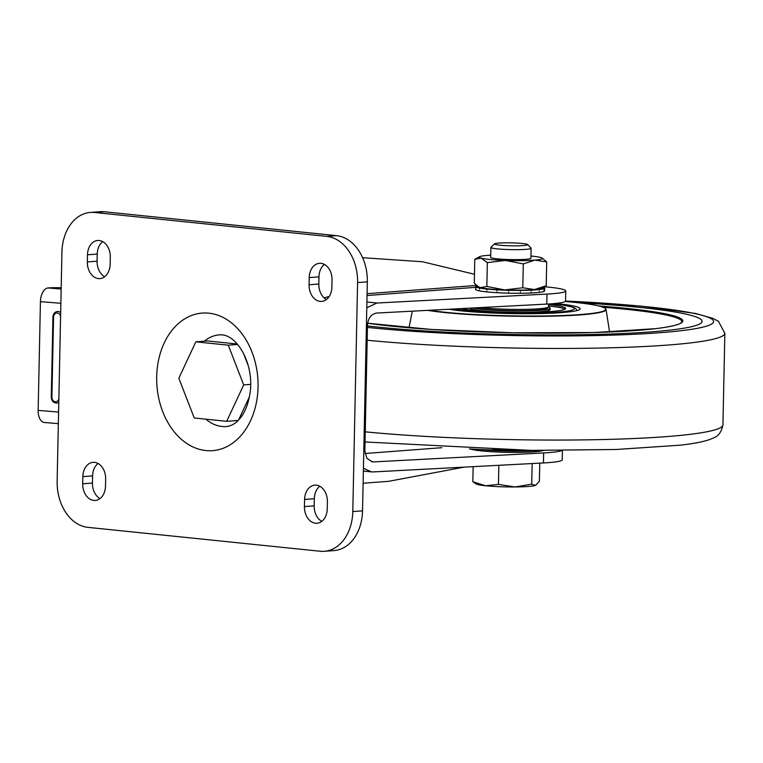 <?xml version="1.0" encoding="UTF-8"?>
<svg xmlns="http://www.w3.org/2000/svg" width="763" height="763" viewBox="0 0 763 763"><rect width="100%" height="100%" fill="white"/><g stroke="black" fill="none" stroke-linecap="round" stroke-linejoin="round"><path stroke-width="1.14" d="M320.155 301.385A15.518 11.378 -94.3 0 0 321.652 301.414A15.518 11.378 -94.3 0 0 331.886 287.107L332.029 279.945A15.518 11.378 -94.3 0 0 319.459 263.292A15.518 11.378 -94.3 0 0 309.225 277.598L309.072 284.761A15.518 11.378 -94.3 0 0 320.155 301.385M315.51 523.227A15.518 11.378 -94.3 0 0 316.998 523.246A15.518 11.378 -94.3 0 0 327.232 508.94L327.384 501.787A15.518 11.378 -94.3 0 0 314.814 485.134A15.518 11.378 -94.3 0 0 304.58 499.441L304.427 506.594A15.518 11.378 -94.3 0 0 315.51 523.227M93.773 500.423A15.518 11.378 -94.3 0 0 95.261 500.442A15.518 11.378 -94.3 0 0 105.494 486.136L105.647 478.983A15.518 11.378 -94.3 0 0 93.076 462.33A15.518 11.378 -94.3 0 0 82.843 476.637L82.69 483.79A15.518 11.378 -94.3 0 0 93.773 500.423M98.417 278.581A15.518 11.378 -94.3 0 0 99.915 278.6A15.518 11.378 -94.3 0 0 110.149 264.294L110.292 257.141A15.518 11.378 -94.3 0 0 97.721 240.488A15.518 11.378 -94.3 0 0 87.487 254.794L87.335 261.947A15.518 11.378 -94.3 0 0 98.417 278.581M205.857 419.173A45.99 33.725 -94.3 0 0 221.995 426.488A45.99 33.725 -94.3 0 0 226.42 426.555C230.693 426.116 234.584 424.094 238.094 420.48C244.313 414.347 248.356 404.762 250.226 391.734C253.85 364.476 237.97 335.949 222.043 334.862L219.486 334.833A45.99 33.725 -94.3 0 0 204.341 341.195M237.217 344.008L207.536 340.947L195.843 341.834L178.828 378.238L194.25 417.981L226.678 421.31L238.132 420.451M248.233 365.591L243.435 353.221M238.59 419.974L249.472 396.684M61.937 252.162L57.139 481.157A43.119 31.617 -94.3 0 0 87.917 527.357L320.212 551.248A43.119 31.617 -94.3 0 0 324.361 551.306A43.119 31.617 -94.3 0 0 352.792 511.572L357.589 282.577A43.119 31.617 -94.3 0 0 326.812 236.377L94.507 212.486A43.119 31.617 -94.3 0 0 90.358 212.429A43.119 31.617 -94.3 0 0 61.937 252.162M326.812 236.377L336.55 235.643L104.254 211.752L94.507 212.486M352.792 511.572L362.539 510.838L367.327 281.843L357.589 282.577M326.411 299.544A15.518 11.378 85.7 0 1 318.82 284.017L318.972 276.864A15.518 11.378 85.7 0 1 324.447 264.427M321.767 521.377A15.518 11.378 85.7 0 1 314.175 505.859L314.327 498.706A15.518 11.378 85.7 0 1 319.802 486.269M100.02 498.573A15.518 11.378 85.7 0 1 92.437 483.055L92.59 475.893A15.518 11.378 85.7 0 1 98.065 463.456M104.674 276.731A15.518 11.378 85.7 0 1 97.082 261.213L97.235 254.06A15.518 11.378 85.7 0 1 102.709 241.623M90.358 212.429L100.106 211.694A43.119 31.617 85.7 0 1 104.254 211.752M336.55 235.643A43.119 31.617 85.7 0 1 367.327 281.843M362.539 510.838A43.119 31.617 85.7 0 1 334.108 550.571L324.361 551.306M226.678 421.31L243.693 384.914L250.665 384.38M243.693 384.914L228.271 345.172L237.608 344.466M228.271 345.172L195.843 341.834M474.462 274.251L422.444 261.757L362.616 257.703M324.084 297.856L329.149 296.559M363.112 483.246L388.605 481.319L464.114 467.128M441.806 447.7L365.038 453.508M544.391 286.745A51.741 4.597 -178.8 0 1 565.745 290.922L565.536 300.937A51.741 4.597 -178.8 0 1 546.766 304.084L376.674 313.049C371.266 314.06 368.205 318.037 367.489 324.971L364.857 450.914L366.898 458.325L372.487 461.873L373.555 461.901L371.428 461.682M565.745 290.922A51.741 4.597 -178.8 0 1 546.976 294.07L376.884 303.035L366.784 307.804M363.426 468.196L371.333 471.868L373.345 471.916L543.437 462.95L543.647 452.936L373.555 461.901M562.407 450.485L562.217 459.803A51.741 4.597 -178.8 0 1 543.437 462.95M561.768 450.485A51.741 4.597 -178.8 0 1 543.647 452.936M45.217 422.492L44.349 422.492A12.933 7.229 -85.3 0 1 38.15 410.408L40.429 301.633A12.933 7.229 -85.3 0 1 47.172 288.118L48.04 287.956A14.373 1.278 -178.8 0 1 61.193 287.785M60.592 316.397A4.311 3.557 -96.3 0 0 56.739 313.002A4.311 3.557 -96.3 0 0 53.572 316.998L51.894 397.151L51.264 397.027C51.579 400.937 53.458 402.95 56.891 403.064A5.751 4.74 -96.3 0 0 58.789 402.339M60.668 312.639A5.751 4.74 -96.3 0 0 57.32 311.485C54.659 312.019 53.2 313.822 52.943 316.883L53.572 316.998M543.208 450.494A37.368 3.319 -178.8 0 1 538.268 451.438A37.368 3.319 -178.8 0 1 500.347 452.135A37.368 3.319 -178.8 0 1 470.351 448.968M479.555 449.455A38.808 3.453 1.2 0 0 533.995 450.59M537.715 304.561A38.808 3.453 -178.8 0 1 531.182 304.904M480.785 307.565A38.808 3.453 1.2 0 0 540.156 308.653A38.808 3.453 1.2 0 0 548.425 306.993L546.966 308.376A37.368 3.319 -178.8 0 1 538.993 309.978A37.368 3.319 -178.8 0 1 475.235 307.851M548.425 306.993A38.808 3.453 1.2 0 0 548.587 306.688L548.645 303.979M498.888 243.073A16.595 1.478 1.2 0 0 494.558 243.855A16.595 1.478 1.2 0 0 504.343 245.543A16.595 1.478 1.2 0 0 523.275 245.581A16.595 1.478 1.2 0 0 527.605 244.541A16.595 1.478 1.2 0 0 516.437 243.044A16.595 1.478 1.2 0 0 498.888 243.073M527.605 244.541L531.048 248.099A20.124 1.793 -178.8 0 1 531.124 248.261A20.124 1.793 -178.8 0 1 525.793 249.358A20.124 1.793 -178.8 0 1 503.666 249.358A20.124 1.793 -178.8 0 1 490.895 247.422A20.124 1.793 -178.8 0 1 490.971 247.26L494.558 243.855M532.145 463.542L531.716 484.152L515.025 486.956L498.449 484.381L485.592 485.754L472.841 481.749L473.165 466.651M498.849 465.296L498.449 484.381M539.765 463.141L539.384 481.291L535.492 485.402L531.716 484.152M535.492 485.402A30.186 2.68 1.2 0 1 515.025 486.956A30.186 2.68 1.2 0 1 485.592 485.754A30.186 2.68 1.2 0 1 476.236 483.99L472.841 481.749M477.285 285.982L476.389 285.953A34.497 3.062 1.2 0 0 475.692 286.545L475.635 289.406A34.497 3.062 1.2 0 0 475.912 289.806L475.931 289.091L476.017 289.873A34.497 3.062 1.2 0 0 479.479 290.903L479.488 290.178L479.813 290.961A34.497 3.062 1.2 0 0 486.737 291.895L486.746 291.18L487.261 291.952A34.497 3.062 1.2 0 0 496.808 292.677L496.827 291.962L497.476 292.715A34.497 3.062 1.2 0 0 508.492 293.164L508.511 292.439L509.207 293.173A34.497 3.062 1.2 0 0 520.376 293.269L520.385 292.553L521.053 293.269A34.497 3.062 1.2 0 0 531.019 293.002L531.029 292.286L531.582 292.973A34.497 3.062 1.2 0 0 535.464 292.734A34.497 3.062 1.2 0 0 539.136 292.391L539.155 291.676L539.527 292.343A34.497 3.062 1.2 0 0 543.761 291.504L543.781 290.789L543.914 291.447A34.497 3.062 1.2 0 0 544.61 290.856L544.668 287.985A34.497 3.062 1.2 0 0 544.391 287.584L542.846 287.575M475.692 286.545A34.497 3.062 1.2 0 0 475.978 286.945L475.959 287.661L476.074 287.012A34.497 3.062 1.2 0 0 479.536 288.032L479.517 288.748L479.87 288.099A34.497 3.062 1.2 0 0 486.794 289.034L486.775 289.749L487.328 289.091A34.497 3.062 1.2 0 0 496.866 289.816L496.856 290.531L497.533 289.854A34.497 3.062 1.2 0 0 508.549 290.293L508.54 291.008L509.274 290.312A34.497 3.062 1.2 0 0 520.433 290.407L520.423 291.123L521.119 290.407A34.497 3.062 1.2 0 0 531.077 290.14L531.058 290.856L531.639 290.112A34.497 3.062 1.2 0 0 535.521 289.873A34.497 3.062 1.2 0 0 539.203 289.53L539.183 290.245L539.584 289.482L537.038 289.311M497.533 289.854L498.42 289.635M519.584 290.15L520.433 290.407M521.119 290.407L520.032 290.14M529.331 289.902L531.077 290.14M531.639 290.112L529.713 289.883M536.78 289.339L539.203 289.53M539.584 289.482A34.497 3.062 1.2 0 0 543.828 288.643L543.809 289.358L543.971 288.586L541.12 288.49M541.024 288.528L543.828 288.643M543.971 288.586A34.497 3.062 1.2 0 0 544.668 287.985M543.561 287.193A34.497 3.062 1.2 0 1 544.286 287.527L542.951 287.517M477.209 285.925L476.541 285.896M478.811 286.974L475.978 286.945M476.074 287.012L478.887 287.012M482.092 287.975L479.536 288.032M479.87 288.099L482.311 288.013M488.74 288.891L486.794 289.034M487.328 289.091L489.093 288.919M497.981 289.606L496.866 289.816M497.352 292.582L496.808 292.677M531.582 292.973L531.019 292.906M521.053 293.269L520.376 293.106M508.749 292.687L508.492 293.164M544.286 287.527L544.372 288.3M508.54 291.008L508.959 289.539M490.685 257.207A20.191 1.793 1.2 0 0 490.685 257.522A20.191 1.793 1.2 0 0 504.753 259.372A20.191 1.793 1.2 0 0 526.298 259.258A20.191 1.793 1.2 0 0 530.905 258.361A20.191 1.793 1.2 0 0 530.924 258.056M474.777 259.296L481.119 258.132A31.617 2.814 -178.8 0 1 479.574 256.692L474.777 259.296L474.281 283.149L478.325 286.678L480.499 287.622L486.842 286.459L504.763 289.921L522.808 287.765L523.304 263.903L505.383 260.441A31.617 2.814 -178.8 0 1 481.119 258.132L487.347 262.606L486.842 286.459M487.347 262.606L505.383 260.441A31.617 2.814 -178.8 0 0 535.063 260.088L523.304 263.903M530.962 256.034A31.617 2.814 -178.8 0 1 540.481 257.436A31.617 2.814 -178.8 0 1 542.045 257.999A31.617 2.814 -178.8 0 1 535.063 260.088L546.699 261.9L546.203 285.763L534.443 289.578L522.808 287.765M546.203 285.763L541.406 288.357A31.617 2.814 1.2 0 1 534.443 289.578A31.617 2.814 -178.8 0 1 504.763 289.921A31.617 2.814 1.2 0 1 480.499 287.622A31.617 2.814 1.2 0 1 478.945 287.05L478.325 286.678M546.699 261.9L542.045 257.999M479.574 256.692A31.617 2.814 -178.8 0 1 486.536 255.481A31.617 2.814 -178.8 0 1 490.733 255.195M671.564 329.94A192.591 17.12 1.2 0 0 702.103 321.357A192.591 17.12 1.2 0 0 578.22 302.749A192.591 17.12 1.2 0 1 702.103 321.357A192.591 17.12 1.2 0 1 671.564 329.94A192.591 17.12 1.2 0 1 367.47 325.925A192.591 17.12 1.2 0 0 671.564 329.94M492.421 449.655A96.357 8.565 1.2 0 0 521.139 450.256M544.124 450.485A96.004 8.536 -178.8 0 1 469.436 448.921M429.302 310.274A95.938 8.527 1.2 0 0 590.467 313.593A95.938 8.527 1.2 0 0 604.925 308.214L605.317 308.5A96.348 8.565 -178.8 0 1 606.07 309.473A96.348 8.565 -178.8 0 1 590.8 313.898A96.348 8.565 -178.8 0 1 427.671 310.36M555.245 303.464A70.425 6.257 -178.8 0 1 579.88 309.33A70.425 6.257 -178.8 0 1 569.007 311.914A70.425 6.257 -178.8 0 1 449.149 309.234M604.925 308.214A95.938 8.527 1.2 0 0 565.145 301.49M548.635 304.542A55.909 4.969 -178.8 0 1 556.332 305.524A55.909 4.969 -178.8 0 1 565.66 308.471A55.909 4.969 -178.8 0 1 525.86 312.401A55.909 4.969 -178.8 0 1 463.189 309.082A55.909 4.969 -178.8 0 1 460.509 308.634M548.359 307.05A40.382 3.586 -178.8 0 1 550.142 308.147A40.382 3.586 -178.8 0 1 521.387 310.98A40.382 3.586 -178.8 0 1 476.122 308.595A40.382 3.586 -178.8 0 1 472.802 307.985M469.464 308.157A40.382 3.586 1.2 0 0 476.093 310.026A40.382 3.586 1.2 0 0 497.018 311.876M522.302 312.41A40.382 3.586 1.2 0 0 549.312 308.853M565.059 309.177A55.909 4.969 1.2 0 0 556.303 306.955A55.909 4.969 1.2 0 0 548.607 305.973M208.804 313.173A68.985 50.577 85.7 0 1 258.047 387.079A68.985 50.577 85.7 0 1 205.924 450.571A68.985 50.577 85.7 0 1 156.682 376.655A68.985 50.577 85.7 0 1 208.804 313.173M97.235 254.06L87.487 254.794M97.082 261.213L87.335 261.947M92.59 475.893L82.843 476.637M92.437 483.055L82.69 483.79M314.327 498.706L304.58 499.441M314.175 505.859L304.427 506.594M318.972 276.864L309.225 277.598M318.82 284.017L309.072 284.761M367.079 293.688L476.57 285.41M546.766 304.084L546.976 294.07M475.683 287.317L367.041 295.529M366.908 302.005L376.884 303.035M328.605 297.322A5.751 4.216 85.7 0 1 327.976 296.645M38.15 410.408L58.589 412.068M60.868 303.293L40.429 301.633M48.04 287.956L61.164 289.024M51.894 397.151A4.311 3.557 -96.3 0 0 54.879 401.653A4.311 3.557 -96.3 0 0 58.865 398.887M365.258 431.829A215.586 19.161 1.2 0 0 688.751 434.5A215.586 19.161 1.2 0 0 722.933 424.886L724.85 333.288A215.586 19.161 -178.8 0 1 690.668 342.902A215.586 19.161 -178.8 0 1 367.175 340.231M367.442 327.394A204.083 18.14 1.2 0 0 681.235 330.694A204.083 18.14 1.2 0 0 565.526 301.032M598.717 305.963A173.335 15.413 -178.8 0 1 655.36 328.681A173.335 15.413 -178.8 0 1 367.632 323.216L431.038 329.425L512.955 332.802L594.062 332.525L655.245 328.681C668.693 327.069 677.134 325.248 680.577 323.226L681.96 321.795A172.467 15.327 1.2 0 0 602.999 307.241M551.554 303.788A64.674 5.751 -178.8 0 1 563.638 305.248A64.674 5.751 -178.8 0 1 545.516 312.84A64.674 5.751 -178.8 0 1 455.892 309.368A64.674 5.751 -178.8 0 1 453.632 308.996M320.183 486.489L319.459 486.546M371.333 471.868L363.369 471.048M44.378 422.502L58.341 423.637M51.264 397.027L52.943 316.883M490.676 257.512L490.895 247.422M530.914 258.352L531.124 248.261M365.048 441.977L531.382 450.389L616.103 449.493L680.424 445.163C693.538 443.684 703.515 441.739 710.353 439.307C712.871 437.561 720.272 437.972 722.933 424.886M724.85 333.288L718.508 321.404L712.88 318.343L695.36 313.44L641.263 306.125L565.536 300.984M412.306 311.17L409.006 327.775M606.07 309.473L609.57 331.981M577.095 310.531L575.75 308.605L573.366 307.355L564.019 305.267L551.659 303.779M550.142 308.147L550.113 309.578"/></g></svg>
